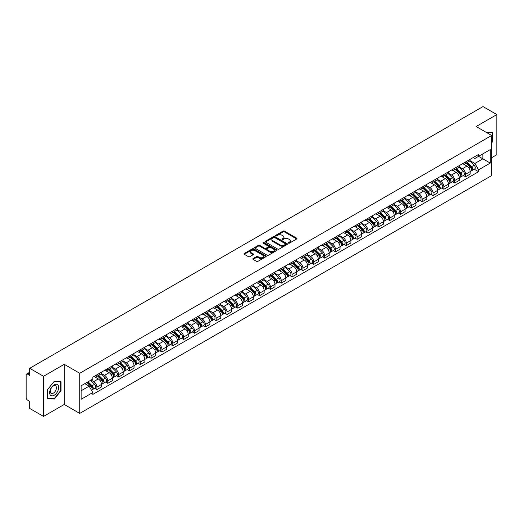 <?xml version="1.0" encoding="UTF-8"?>
<svg xmlns="http://www.w3.org/2000/svg" width="523" height="523" viewBox="0 0 523 523"><rect width="100%" height="100%" fill="white"/><g stroke="black" fill="none" stroke-linecap="round" stroke-linejoin="round"><path stroke-width="0.78" d="M288.487 243.149A0.673 0.392 0 0 0 289.441 243.149L296.691 238.965A0.968 0.556 0 0 0 296.972 238.573A0.968 0.556 0 0 0 296.691 238.181L284.414 231.088A0.968 0.556 0 0 0 283.048 231.088L275.798 235.272A0.673 0.392 0 0 0 276.752 235.827L277.693 235.285A3.086 1.785 0 0 1 282.06 235.285L283.08 235.873A3.086 1.785 0 0 1 283.982 237.135A3.086 1.785 0 0 1 283.08 238.396L282.145 238.939A0.673 0.392 0 0 0 283.1 239.488L284.035 238.946A3.086 1.785 0 0 1 288.402 238.946L289.428 239.541A3.086 1.785 0 0 1 290.33 240.796A3.086 1.785 0 0 1 289.428 242.057L288.487 242.6A0.673 0.392 0 0 0 288.487 243.149L288.487 242.6M253.099 258.584A0.968 0.556 0 0 0 252.812 258.977A0.968 0.556 0 0 0 253.099 259.369L256.545 261.363A0.968 0.556 0 0 0 257.904 261.363L265.959 256.715A0.968 0.556 0 0 0 266.24 256.316A0.968 0.556 0 0 0 265.959 255.924L253.675 248.837A0.968 0.556 0 0 0 252.315 248.837L244.261 253.485A0.968 0.556 0 0 0 243.98 253.877A0.968 0.556 0 0 0 244.261 254.27L248.425 256.675A0.968 0.556 0 0 0 249.785 256.675L253.23 254.681A0.968 0.556 0 0 0 253.518 254.289A0.968 0.556 0 0 0 253.23 253.897L251.171 252.707A2.582 1.491 0 0 1 250.412 251.648A2.582 1.491 0 0 1 252.008 250.275A2.582 1.491 0 0 1 254.819 250.595L262.906 255.263A2.582 1.491 0 0 1 263.657 256.316A2.582 1.491 0 0 1 262.069 257.695A2.582 1.491 0 0 1 259.251 257.375L257.904 256.597A0.968 0.556 0 0 0 256.545 256.597L253.099 258.584L253.099 259.369L256.545 257.394L256.545 256.597M79.738 373.278L64.237 364.328L43.527 376.292L29.693 368.303L483.017 106.581L496.85 114.563L476.139 126.527L491.64 135.477L79.738 373.278L79.738 413.412L491.64 175.604L491.64 135.477M277.759 249.111A0.968 0.556 0 0 0 279.125 249.111L287.173 244.463A0.968 0.556 0 0 0 287.46 244.071A0.968 0.556 0 0 0 287.173 243.672L274.895 236.586A0.968 0.556 0 0 0 273.529 236.586L265.481 241.234A0.968 0.556 0 0 0 265.194 241.626A0.968 0.556 0 0 0 265.481 242.018L277.759 249.111M263.396 243.3A0.673 0.392 0 0 1 264.082 243.391L276.556 250.595L268.515 255.237A0.968 0.556 0 0 1 267.148 255.237L254.871 248.144L254.871 247.359A0.968 0.556 0 0 0 254.59 247.752A0.968 0.556 0 0 0 254.871 248.144M254.871 247.359L258.316 245.365A0.968 0.556 0 0 1 259.683 245.365L264.658 248.242A0.968 0.556 0 0 0 266.024 248.242L268.312 246.921A0.968 0.556 0 0 0 268.593 246.529A0.968 0.556 0 0 0 268.312 246.137L263.128 243.143A0.673 0.392 0 0 1 264.082 242.594L276.569 249.798A0.968 0.556 0 0 1 276.85 250.19A0.968 0.556 0 0 1 276.569 250.589L276.569 249.798M43.527 376.292L43.527 416.419L29.693 408.437L29.693 401.331L27.542 400.088A1.968 1.138 -120 0 1 26.15 397.676L26.15 374.965A1.968 1.138 -120 0 1 26.555 374.063L29.693 372.252M491.64 157.704L496.85 154.697L496.85 114.563M43.527 416.419L64.237 404.462L79.738 413.412M29.693 368.303L29.693 375.409L27.542 374.161A1.968 1.138 -120 0 0 26.555 374.063M465.575 161.96A4.524 2.608 60 0 1 464.633 163.987L469.223 161.339A4.524 2.608 -120 0 0 470.157 159.312M459.063 166.83L462.378 168.739A4.524 2.608 60 0 1 465.575 174.277L470.157 171.629A4.524 2.608 -120 0 0 466.961 166.092L463.679 164.196M470.157 171.629L470.157 174.081L465.575 176.728L463.371 175.46M464.633 163.987A4.524 2.608 60 0 1 462.41 163.784M465.575 174.277L465.575 176.728M454.729 168.216A4.524 2.608 60 0 1 453.794 170.25L458.377 167.602A4.524 2.608 -120 0 0 459.318 165.569M452.532 181.716L454.729 182.985L459.318 180.337L459.318 177.892A4.524 2.608 -120 0 0 456.121 172.355L452.833 170.459M453.794 170.25A4.524 2.608 60 0 1 451.565 170.047M448.218 173.087L451.532 175.002A4.524 2.608 60 0 1 454.729 180.54L454.729 182.985M443.883 174.479A4.524 2.608 60 0 1 442.948 176.506L447.538 173.858A4.524 2.608 -120 0 0 448.473 171.832M441.687 187.979L443.883 189.248L448.473 186.6L448.473 184.148A4.524 2.608 -120 0 0 445.276 178.611L441.994 176.715M442.948 176.506A4.524 2.608 60 0 1 440.726 176.303M437.378 179.35L440.686 181.259A4.524 2.608 60 0 1 443.883 186.796L443.883 189.248M433.044 180.742A4.524 2.608 60 0 1 432.109 182.769L436.692 180.121A4.524 2.608 -120 0 0 437.627 178.088M430.841 194.236L433.044 195.51L437.633 192.856L437.633 190.411A4.524 2.608 -120 0 0 434.43 184.874L431.148 182.978M432.109 182.769A4.524 2.608 60 0 1 429.88 182.566M426.533 185.606L429.847 187.522A4.524 2.608 60 0 1 433.044 193.059L433.044 195.51M422.198 186.999A4.524 2.608 60 0 1 421.263 189.032L425.853 186.384A4.524 2.608 -120 0 0 426.788 184.351M420.002 200.499L422.198 201.767L426.788 199.119L426.788 196.674A4.524 2.608 -120 0 0 423.591 191.13L420.309 189.234M421.263 189.032A4.524 2.608 60 0 1 419.034 188.823M415.687 191.869L419.001 193.785A4.524 2.608 60 0 1 422.198 199.322L422.198 201.767M411.359 193.262A4.524 2.608 60 0 1 410.418 195.288L415.007 192.641A4.524 2.608 -120 0 0 415.942 190.614M409.156 206.755L411.359 208.03L415.942 205.382L415.942 202.931A4.524 2.608 -120 0 0 412.745 197.393L409.463 195.497M410.418 195.288A4.524 2.608 60 0 1 408.195 195.086M404.848 198.132L408.162 200.041A4.524 2.608 60 0 1 411.359 205.578L411.359 208.03M400.513 199.518A4.524 2.608 60 0 1 399.579 201.551L404.161 198.903A4.524 2.608 -120 0 0 405.103 196.87M398.317 213.018L400.513 214.286L405.103 211.638L405.103 209.193A4.524 2.608 -120 0 0 401.906 203.656L398.618 201.76M399.579 201.551A4.524 2.608 60 0 1 397.349 201.348M394.002 204.388L397.317 206.304A4.524 2.608 60 0 1 400.513 211.841L400.513 214.286M389.668 205.781A4.524 2.608 60 0 1 388.733 207.808L393.322 205.16A4.524 2.608 -120 0 0 394.257 203.133M387.471 219.281L389.668 220.549L394.257 217.901L394.257 215.45A4.524 2.608 -120 0 0 391.06 209.913L387.778 208.017M388.733 207.808A4.524 2.608 60 0 1 386.51 207.605M383.163 210.651L386.471 212.56A4.524 2.608 60 0 1 389.668 218.098L389.668 220.549M378.829 212.037A4.524 2.608 60 0 1 377.894 214.07L382.476 211.423A4.524 2.608 -120 0 0 383.418 209.39M376.625 225.537L378.829 226.805L383.418 224.158L383.418 221.713A4.524 2.608 -120 0 0 380.214 216.176L376.933 214.28M377.894 214.07A4.524 2.608 60 0 1 375.664 213.868M372.317 216.908L375.632 218.823A4.524 2.608 60 0 1 378.829 224.36L378.829 226.805M367.983 218.3A4.524 2.608 60 0 1 367.048 220.333L371.637 217.679A4.524 2.608 -120 0 0 372.572 215.653M365.786 231.8L367.983 233.068L372.572 230.421L372.572 227.969A4.524 2.608 -120 0 0 369.375 222.432L366.093 220.536M367.048 220.333A4.524 2.608 60 0 1 364.825 220.124M361.471 223.171L364.786 225.08A4.524 2.608 60 0 1 367.983 230.623L367.983 233.068M357.144 224.563A4.524 2.608 60 0 1 356.202 226.59L360.792 223.942A4.524 2.608 -120 0 0 361.726 221.915M354.94 238.057L357.144 239.331L361.726 236.677L361.726 234.232A4.524 2.608 -120 0 0 358.53 228.695L355.248 226.799M356.202 226.59A4.524 2.608 60 0 1 353.979 226.387M350.632 229.427L353.947 231.343A4.524 2.608 60 0 1 357.144 236.88L357.144 239.331M346.298 230.82A4.524 2.608 60 0 1 345.363 232.853L349.952 230.205A4.524 2.608 -120 0 0 350.887 228.172M344.101 244.319L346.298 245.588L350.887 242.94L350.887 240.495A4.524 2.608 -120 0 0 347.69 234.951L344.402 233.062M345.363 232.853A4.524 2.608 60 0 1 343.134 232.65M339.787 235.69L343.101 237.605A4.524 2.608 60 0 1 346.298 243.143L346.298 245.588M335.452 237.082A4.524 2.608 60 0 1 334.517 239.109L339.107 236.461A4.524 2.608 -120 0 0 340.042 234.435M333.256 250.582L335.452 251.851L340.042 249.203L340.042 246.751A4.524 2.608 -120 0 0 336.845 241.214L333.563 239.318M334.517 239.109A4.524 2.608 60 0 1 332.295 238.906M328.947 241.953L332.255 243.862A4.524 2.608 60 0 1 335.452 249.399L335.452 251.851M324.613 243.339A4.524 2.608 60 0 1 323.678 245.372L328.261 242.724A4.524 2.608 -120 0 0 329.202 240.691M322.41 256.839L324.613 258.107L329.202 255.459L329.202 253.014A4.524 2.608 -120 0 0 326.006 247.477L322.717 245.581M323.678 245.372A4.524 2.608 60 0 1 321.449 245.169M318.102 248.209L321.416 250.125A4.524 2.608 60 0 1 324.613 255.662L324.613 258.107M313.767 249.602A4.524 2.608 60 0 1 312.832 251.628L317.422 248.981A4.524 2.608 -120 0 0 318.357 246.954M311.571 263.102L313.767 264.37L318.357 261.722L318.357 259.271A4.524 2.608 -120 0 0 315.16 253.733L311.878 251.838M312.832 251.628A4.524 2.608 60 0 1 310.61 251.426M307.256 254.472L310.57 256.381A4.524 2.608 60 0 1 313.767 261.918L313.767 264.37M302.928 255.865A4.524 2.608 60 0 1 301.987 257.891L306.576 255.244A4.524 2.608 -120 0 0 307.511 253.21M300.725 269.358L302.928 270.626L307.511 267.979L307.511 265.534A4.524 2.608 -120 0 0 304.314 259.996L301.032 258.101M301.987 257.891A4.524 2.608 60 0 1 299.764 257.689M296.417 260.729L299.731 262.644A4.524 2.608 60 0 1 302.928 268.181L302.928 270.626M292.082 262.121A4.524 2.608 60 0 1 291.148 264.154L295.737 261.5A4.524 2.608 -120 0 0 296.672 259.473M289.886 275.621L292.082 276.889L296.672 274.242L296.672 271.79A4.524 2.608 -120 0 0 293.475 266.253L290.187 264.357M291.148 264.154A4.524 2.608 60 0 1 288.918 263.945M285.571 266.992L288.886 268.907A4.524 2.608 60 0 1 292.082 274.444L292.082 276.889M281.237 268.384A4.524 2.608 60 0 1 280.302 270.411L284.891 267.763A4.524 2.608 -120 0 0 285.826 265.736M279.04 281.877L281.237 283.152L285.826 280.505L285.826 278.053A4.524 2.608 -120 0 0 282.629 272.516L279.347 270.62M280.302 270.411A4.524 2.608 60 0 1 278.079 270.208M274.732 273.254L278.04 275.163A4.524 2.608 60 0 1 281.237 280.701L281.237 283.152M270.398 274.64A4.524 2.608 60 0 1 269.463 276.674L274.045 274.026A4.524 2.608 -120 0 0 274.987 271.993M268.194 288.14L270.398 289.409L274.987 286.761L274.987 284.316A4.524 2.608 -120 0 0 271.79 278.779L268.502 276.883M269.463 276.674A4.524 2.608 60 0 1 267.233 276.471M263.886 279.511L267.201 281.426A4.524 2.608 60 0 1 270.398 286.964L270.398 289.409M259.552 280.903A4.524 2.608 60 0 1 258.617 282.93L263.206 280.282A4.524 2.608 -120 0 0 264.141 278.256M257.355 294.403L259.552 295.672L264.141 293.024L264.141 290.572A4.524 2.608 -120 0 0 260.944 285.035L257.662 283.139M258.617 282.93A4.524 2.608 60 0 1 256.394 282.727M253.04 285.774L256.355 287.683A4.524 2.608 60 0 1 259.552 293.22L259.552 295.672M248.713 287.16A4.524 2.608 60 0 1 247.771 289.193L252.361 286.545A4.524 2.608 -120 0 0 253.295 284.512M246.51 300.66L248.713 301.928L253.295 299.28L253.295 296.835A4.524 2.608 -120 0 0 250.099 291.298L246.817 289.402M247.771 289.193A4.524 2.608 60 0 1 245.549 288.99M242.201 292.03L245.516 293.946A4.524 2.608 60 0 1 248.713 299.483L248.713 301.928M237.867 293.423A4.524 2.608 60 0 1 236.932 295.456L241.521 292.802A4.524 2.608 -120 0 0 242.456 290.775M235.67 306.923L237.867 308.191L242.456 305.543L242.456 303.092A4.524 2.608 -120 0 0 239.259 297.554L235.971 295.658M236.932 295.456A4.524 2.608 60 0 1 234.703 295.247M231.356 298.293L234.67 300.202A4.524 2.608 60 0 1 237.867 305.746L237.867 308.191M227.021 299.686A4.524 2.608 60 0 1 226.086 301.712L230.676 299.064A4.524 2.608 -120 0 0 231.611 297.031M224.825 313.179L227.028 314.454L231.611 311.8L231.611 309.355A4.524 2.608 -120 0 0 228.414 303.817L225.132 301.921M226.086 301.712A4.524 2.608 60 0 1 223.864 301.51M220.516 304.549L223.824 306.465A4.524 2.608 60 0 1 227.028 312.002L227.028 314.454M216.182 305.942A4.524 2.608 60 0 1 215.247 307.975L219.83 305.327A4.524 2.608 -120 0 0 220.771 303.294M213.979 319.442L216.182 320.71L220.771 318.062L220.771 315.617A4.524 2.608 -120 0 0 217.575 310.074L214.286 308.178M215.247 307.975A4.524 2.608 60 0 1 213.018 307.766M209.671 310.812L212.985 312.728A4.524 2.608 60 0 1 216.182 318.265L216.182 320.71M205.336 312.205A4.524 2.608 60 0 1 204.401 314.231L208.991 311.584A4.524 2.608 -120 0 0 209.926 309.557M203.14 325.698L205.336 326.973L209.926 324.325L209.926 321.874A4.524 2.608 -120 0 0 206.729 316.337L203.447 314.441M204.401 314.231A4.524 2.608 60 0 1 202.179 314.029M198.825 317.075L202.139 318.984A4.524 2.608 60 0 1 205.336 324.522L205.336 326.973M194.497 318.461A4.524 2.608 60 0 1 193.556 320.494L198.145 317.847A4.524 2.608 -120 0 0 199.08 315.814M192.294 331.961L194.497 333.229L199.08 330.582L199.08 328.137A4.524 2.608 -120 0 0 195.883 322.599L192.601 320.704M193.556 320.494A4.524 2.608 60 0 1 191.333 320.292M187.986 323.332L191.3 325.247A4.524 2.608 60 0 1 194.497 330.784L194.497 333.229M183.651 324.724A4.524 2.608 60 0 1 182.717 326.751L187.306 324.103A4.524 2.608 -120 0 0 188.241 322.076M181.455 338.224L183.651 339.492L188.241 336.845L188.241 334.393A4.524 2.608 -120 0 0 185.044 328.856L181.762 326.96M182.717 326.751A4.524 2.608 60 0 1 180.487 326.548M177.14 329.595L180.455 331.504A4.524 2.608 60 0 1 183.651 337.041L183.651 339.492M172.812 330.987A4.524 2.608 60 0 1 171.871 333.014L176.46 330.366A4.524 2.608 -120 0 0 177.395 328.333M170.609 344.48L172.812 345.749L177.395 343.101L177.395 340.656A4.524 2.608 -120 0 0 174.198 335.119L170.916 333.223M171.871 333.014A4.524 2.608 60 0 1 169.648 332.811M166.301 335.851L169.609 337.766A4.524 2.608 60 0 1 172.812 343.304L172.812 345.749M161.967 337.243A4.524 2.608 60 0 1 161.032 339.277L165.614 336.622A4.524 2.608 -120 0 0 166.556 334.596M159.77 350.743L161.967 352.012L166.556 349.364L166.556 346.912A4.524 2.608 -120 0 0 163.359 341.375L160.071 339.479M161.032 339.277A4.524 2.608 60 0 1 158.802 339.067M155.455 342.114L158.77 344.023A4.524 2.608 60 0 1 161.967 349.567L161.967 352.012M151.121 343.506A4.524 2.608 60 0 1 150.186 345.533L154.775 342.885A4.524 2.608 -120 0 0 155.71 340.859M148.924 357L151.121 358.275L155.71 355.62L155.71 353.175A4.524 2.608 -120 0 0 152.513 347.638L149.232 345.742M150.186 345.533A4.524 2.608 60 0 1 147.963 345.33M144.609 348.37L147.924 350.286A4.524 2.608 60 0 1 151.121 355.823L151.121 358.275M140.282 349.763A4.524 2.608 60 0 1 139.347 351.796L143.93 349.148A4.524 2.608 -120 0 0 144.864 347.115M138.079 363.263L140.282 364.531L144.864 361.883L144.864 359.438A4.524 2.608 -120 0 0 141.668 353.901L138.386 352.005M139.347 351.796A4.524 2.608 60 0 1 137.118 351.593M133.77 354.633L137.085 356.549A4.524 2.608 60 0 1 140.282 362.086L140.282 364.531M129.436 356.026A4.524 2.608 60 0 1 128.501 358.052L133.09 355.405A4.524 2.608 -120 0 0 134.025 353.378M127.239 369.526L129.436 370.794L134.025 368.146L134.025 365.695A4.524 2.608 -120 0 0 130.828 360.157L127.547 358.262M128.501 358.052A4.524 2.608 60 0 1 126.272 357.85M122.925 360.896L126.239 362.805A4.524 2.608 60 0 1 129.436 368.342L129.436 370.794M118.597 362.282A4.524 2.608 60 0 1 117.655 364.315L122.245 361.668A4.524 2.608 -120 0 0 123.18 359.634M116.394 375.782L118.597 377.05L123.18 374.403L123.18 371.958A4.524 2.608 -120 0 0 119.983 366.42L116.701 364.524M117.655 364.315A4.524 2.608 60 0 1 115.433 364.113M112.085 367.153L115.4 369.068A4.524 2.608 60 0 1 118.597 374.605L118.597 377.05M107.751 368.545A4.524 2.608 60 0 1 106.816 370.572L111.399 367.924A4.524 2.608 -120 0 0 112.34 365.897M105.554 382.045L107.751 383.313L112.34 380.666L112.34 378.214A4.524 2.608 -120 0 0 109.144 372.677L105.855 370.781M106.816 370.572A4.524 2.608 60 0 1 104.587 370.369M101.24 373.415L104.554 375.324A4.524 2.608 60 0 1 107.751 380.862L107.751 383.313M96.905 374.808A4.524 2.608 60 0 1 95.971 376.835L100.56 374.187A4.524 2.608 -120 0 0 101.495 372.154M94.709 388.301L96.905 389.576L101.495 386.922L101.495 384.477A4.524 2.608 -120 0 0 98.298 378.94L95.016 377.044M95.971 376.835A4.524 2.608 60 0 1 93.748 376.632M91.067 380.064L93.709 381.587A4.524 2.608 60 0 1 96.905 387.125L96.905 389.576M473.25 157.528L474.884 158.469L490.247 149.598L482.879 153.854L482.879 158.829L474.884 163.444L469.902 160.568M81.13 390.779L89.126 386.164L92.806 392.544L81.13 399.284L81.13 385.797L92.806 379.057L92.806 377.175L478.571 154.455L478.571 156.338L490.247 163.084L478.571 169.825L474.884 163.444M490.247 149.598L490.247 163.084M92.806 392.544L92.806 394.427L478.571 171.707L478.571 169.825M491.64 142.877L492.784 141.452L492.784 132.509L485.88 132.149M64.237 364.328L64.237 404.462M47.593 398.48L54.3 399.075L61.008 390.733L61.008 381.79L54.3 381.189L47.593 389.537L47.593 398.48M89.126 386.164L84.811 383.673M474.217 169.197L478.571 171.707M492.437 141.249L492.784 141.452M53.594 398.67L54.3 399.075M60.661 390.531L61.008 390.733M288.755 243.247L289.428 242.862A3.086 1.785 0 0 0 290.33 241.6L290.33 240.796M283.982 237.135L283.982 237.939A3.086 1.785 0 0 1 283.08 239.201L282.413 239.586M296.678 238.972L284.414 231.892A0.968 0.556 0 0 0 283.048 231.892L276.066 235.919M287.173 243.672L287.173 244.463L274.895 237.39A0.968 0.556 0 0 0 273.529 237.39L265.494 242.025L265.481 241.234M285.466 244.346A0.673 0.392 0 0 0 285.466 243.79L274.693 237.566A0.673 0.392 0 0 0 273.732 237.566L272.745 238.142A3.086 1.785 0 0 0 271.842 239.403A3.086 1.785 0 0 0 272.745 240.658L280.112 244.914A3.086 1.785 0 0 0 284.479 244.914L285.466 244.346L285.466 245.143A0.673 0.392 0 0 0 285.669 244.869L285.669 244.071M271.842 239.403L271.842 240.201A3.086 1.785 0 0 0 272.745 241.463L272.745 240.658M285.466 245.143L284.479 245.718A3.086 1.785 0 0 1 280.112 245.718L272.745 241.463M254.884 248.15L258.316 246.17L258.316 245.365M268.593 246.529L268.593 247.333A0.968 0.556 0 0 1 268.312 247.725L266.024 249.046A0.968 0.556 0 0 1 264.658 249.046L259.683 246.17A0.968 0.556 0 0 0 258.316 246.17M269.829 251.23A2.582 1.491 0 0 0 272.64 251.55A2.582 1.491 0 0 0 274.235 250.171A2.582 1.491 0 0 0 273.477 249.118L270.633 247.477A0.968 0.556 0 0 0 269.267 247.477L266.978 248.798A0.968 0.556 0 0 0 266.697 249.19A0.968 0.556 0 0 0 266.978 249.582L269.829 251.23L269.829 252.027A2.582 1.491 0 0 0 272.64 252.354A2.582 1.491 0 0 0 274.235 250.975L274.235 250.171M266.697 249.19L266.697 249.994A0.968 0.556 0 0 0 266.978 250.386L266.978 249.582M269.829 252.027L266.978 250.386M263.657 256.316L263.657 257.12A2.582 1.491 0 0 1 262.069 258.499A2.582 1.491 0 0 1 259.251 258.172L257.904 257.394A0.968 0.556 0 0 0 256.545 257.394M250.412 251.648L250.412 252.452A2.582 1.491 0 0 0 251.171 253.505L251.171 252.707M253.217 254.688L251.171 253.505M265.959 255.924L265.959 256.715L253.675 249.634A0.968 0.556 0 0 0 252.315 249.634L244.274 254.276L244.261 253.485M466.156 163.111L470.425 167.327A2.458 1.419 60 0 1 471.073 171.008L470.157 171.537M467.006 163.954L468.817 165M466.627 162.836L471.308 167.452A1.177 0.68 60 0 1 471.615 169.223A1.177 0.68 60 0 1 471.511 169.262M467.34 162.431L471.609 166.641A2.458 1.419 60 0 1 472.256 170.328A2.458 1.419 60 0 1 471.517 170.406M469.726 160.875L474.113 165.196A2.458 1.419 60 0 1 474.76 168.883L472.256 170.328M455.311 169.374L459.586 173.584A2.458 1.419 60 0 1 460.233 177.271L459.318 177.8M456.167 170.21L457.978 171.256M455.788 169.099L460.462 173.714A1.177 0.68 60 0 1 460.776 175.48A1.177 0.68 60 0 1 460.665 175.525M456.494 168.687L460.763 172.904A2.458 1.419 60 0 1 461.417 176.584A2.458 1.419 60 0 1 460.671 176.669M458.887 167.131L463.267 171.459A2.458 1.419 60 0 1 463.914 175.146L461.417 176.584M444.472 175.63L448.741 179.847A2.458 1.419 60 0 1 449.388 183.527L448.473 184.057M445.321 176.473L447.132 177.519M444.942 175.355L449.623 179.971A1.177 0.68 60 0 1 449.93 181.743A1.177 0.68 60 0 1 449.826 181.782M445.648 174.95L449.924 179.167A2.458 1.419 60 0 1 450.571 182.847A2.458 1.419 60 0 1 449.826 182.926M448.041 173.394L452.428 177.722A2.458 1.419 60 0 1 453.075 181.403L450.571 182.847M485.893 132.156L492.437 132.685L492.437 141.354L491.64 142.348M492.006 132.437L492.437 132.685M58.073 385.19A6.387 3.687 120 0 0 51.901 386.843A6.387 3.687 120 0 0 50.247 394.924A6.387 3.687 120 0 0 56.419 393.27A6.387 3.687 120 0 0 58.073 385.19M56.02 386.249A4.374 2.523 120 0 0 55.523 385.791A4.374 2.523 120 0 0 51.457 387.831A4.374 2.523 120 0 0 50.659 392.91A4.374 2.523 120 0 0 51.149 393.368A4.374 2.523 120 0 0 55.222 391.328A4.374 2.523 120 0 0 56.02 386.249M54.163 398.722L47.665 398.14L47.665 389.472L54.163 381.391L60.661 381.967L60.661 390.635L54.163 398.722M60.23 381.718L60.661 381.967M433.626 181.893L437.895 186.103A2.458 1.419 60 0 1 438.549 189.79L437.627 190.32M434.476 182.73L436.287 183.776M434.103 181.618L438.777 186.234A1.177 0.68 60 0 1 439.091 187.999A1.177 0.68 60 0 1 438.98 188.045M434.809 181.206L439.078 185.423A2.458 1.419 60 0 1 439.725 189.11A2.458 1.419 60 0 1 438.987 189.189M437.195 179.657L441.582 183.978A2.458 1.419 60 0 1 442.229 187.665L439.725 189.11M422.78 188.149L427.056 192.366A2.458 1.419 60 0 1 427.703 196.053L426.788 196.583M423.637 188.993L425.447 190.039M423.257 187.881L427.932 192.49A1.177 0.68 60 0 1 428.245 194.262A1.177 0.68 60 0 1 428.141 194.301M423.963 187.469L428.239 191.686A2.458 1.419 60 0 1 428.886 195.367A2.458 1.419 60 0 1 428.141 195.445M426.356 185.913L430.736 190.241A2.458 1.419 60 0 1 431.39 193.922L428.886 195.367M411.941 194.412L416.21 198.629A2.458 1.419 60 0 1 416.857 202.309L415.942 202.839M412.791 195.256L414.602 196.295M412.412 194.138L417.093 198.753A1.177 0.68 60 0 1 417.4 200.525A1.177 0.68 60 0 1 417.295 200.564M413.124 193.732L417.393 197.942A2.458 1.419 60 0 1 418.04 201.63A2.458 1.419 60 0 1 417.302 201.708M415.51 192.176L419.897 196.498A2.458 1.419 60 0 1 420.544 200.185L418.04 201.63M401.095 200.675L405.371 204.885A2.458 1.419 60 0 1 406.018 208.572L405.103 209.102M401.952 201.512L403.763 202.558M401.572 200.401L406.247 205.016A1.177 0.68 60 0 1 406.561 206.781A1.177 0.68 60 0 1 406.449 206.827M402.279 199.989L406.548 204.205A2.458 1.419 60 0 1 407.201 207.886A2.458 1.419 60 0 1 406.456 207.964M404.671 198.433L409.051 202.761A2.458 1.419 60 0 1 409.699 206.441L407.201 207.886M390.256 206.931L394.525 211.148A2.458 1.419 60 0 1 395.172 214.829L394.257 215.358M391.106 207.775L392.917 208.821M390.727 206.657L395.408 211.272A1.177 0.68 60 0 1 395.715 213.044A1.177 0.68 60 0 1 395.61 213.083M391.433 206.252L395.708 210.462A2.458 1.419 60 0 1 396.356 214.149A2.458 1.419 60 0 1 395.61 214.227M393.826 204.696L398.212 209.017A2.458 1.419 60 0 1 398.859 212.704L396.356 214.149M379.41 213.194L383.679 217.405A2.458 1.419 60 0 1 384.333 221.092L383.411 221.621M380.26 214.031L382.071 215.077M379.888 212.92L384.562 217.535A1.177 0.68 60 0 1 384.876 219.3A1.177 0.68 60 0 1 384.765 219.346M380.594 212.508L384.863 216.725A2.458 1.419 60 0 1 385.51 220.412A2.458 1.419 60 0 1 384.771 220.49M382.98 210.959L387.366 215.28A2.458 1.419 60 0 1 388.014 218.967L385.51 220.412M368.571 219.451L372.84 223.667A2.458 1.419 60 0 1 373.487 227.348L372.572 227.878M369.421 220.294L371.232 221.34M369.042 219.176L373.716 223.792A1.177 0.68 60 0 1 374.03 225.563A1.177 0.68 60 0 1 373.925 225.603M369.748 218.771L374.023 222.988A2.458 1.419 60 0 1 374.671 226.668A2.458 1.419 60 0 1 373.925 226.747M372.141 217.215L376.521 221.543A2.458 1.419 60 0 1 377.175 225.223L374.671 226.668M357.725 225.714L361.994 229.93A2.458 1.419 60 0 1 362.642 233.611L361.726 234.141M358.575 226.551L360.386 227.597M358.196 225.439L362.877 230.055A1.177 0.68 60 0 1 363.184 231.82A1.177 0.68 60 0 1 363.08 231.866M358.909 225.034L363.178 229.244A2.458 1.419 60 0 1 363.825 232.931A2.458 1.419 60 0 1 363.086 233.01M361.295 223.478L365.682 227.799A2.458 1.419 60 0 1 366.329 231.486L363.825 232.931M346.88 231.97L351.155 236.187A2.458 1.419 60 0 1 351.802 239.874L350.887 240.403M347.736 232.813L349.547 233.859M347.357 231.702L352.031 236.318A1.177 0.68 60 0 1 352.345 238.083A1.177 0.68 60 0 1 352.234 238.128M348.063 231.29L352.332 235.507A2.458 1.419 60 0 1 352.986 239.188A2.458 1.419 60 0 1 352.24 239.266M350.456 229.734L354.836 234.062A2.458 1.419 60 0 1 355.483 237.743L352.986 239.188M336.041 238.233L340.31 242.45A2.458 1.419 60 0 1 340.957 246.13L340.042 246.66M336.89 239.076L338.701 240.122M336.511 237.958L341.192 242.574A1.177 0.68 60 0 1 341.499 244.346A1.177 0.68 60 0 1 341.395 244.385M337.217 237.553L341.493 241.763A2.458 1.419 60 0 1 342.14 245.45A2.458 1.419 60 0 1 341.395 245.529M339.61 235.997L343.997 240.319A2.458 1.419 60 0 1 344.644 244.006L342.14 245.45M325.195 244.496L329.47 248.706A2.458 1.419 60 0 1 330.118 252.393L329.196 252.923M326.045 245.333L327.856 246.379M325.672 244.221L330.346 248.837A1.177 0.68 60 0 1 330.66 250.602A1.177 0.68 60 0 1 330.549 250.648M326.378 243.81L330.647 248.026A2.458 1.419 60 0 1 331.294 251.707A2.458 1.419 60 0 1 330.556 251.792M328.771 242.254L333.151 246.581A2.458 1.419 60 0 1 333.798 250.262L331.294 251.707M314.356 250.752L318.625 254.969A2.458 1.419 60 0 1 319.272 258.65L318.357 259.179M315.206 251.596L317.016 252.642M314.826 250.478L319.507 255.093A1.177 0.68 60 0 1 319.815 256.865A1.177 0.68 60 0 1 319.71 256.904M315.532 250.072L319.808 254.283A2.458 1.419 60 0 1 320.455 257.97A2.458 1.419 60 0 1 319.71 258.048M317.925 248.517L322.305 252.838A2.458 1.419 60 0 1 322.959 256.525L320.455 257.97M303.51 257.015L307.779 261.225A2.458 1.419 60 0 1 308.426 264.913L307.511 265.442M304.36 257.852L306.171 258.898M303.981 256.741L308.662 261.356A1.177 0.68 60 0 1 308.975 263.121A1.177 0.68 60 0 1 308.864 263.167M304.693 256.329L308.962 260.546A2.458 1.419 60 0 1 309.609 264.233A2.458 1.419 60 0 1 308.871 264.311M307.079 254.779L311.466 259.101A2.458 1.419 60 0 1 312.113 262.788L309.609 264.233M292.664 263.272L296.94 267.488A2.458 1.419 60 0 1 297.587 271.176L296.672 271.705M293.521 264.115L295.332 265.161M293.142 263.004L297.816 267.613A1.177 0.68 60 0 1 298.13 269.384A1.177 0.68 60 0 1 298.018 269.423M293.848 262.592L298.117 266.808A2.458 1.419 60 0 1 298.77 270.489A2.458 1.419 60 0 1 298.025 270.568M296.24 261.036L300.62 265.364A2.458 1.419 60 0 1 301.268 269.044L298.77 270.489M281.825 269.535L286.094 273.751A2.458 1.419 60 0 1 286.741 277.432L285.826 277.961M282.675 270.378L284.486 271.417M282.296 269.26L286.977 273.875A1.177 0.68 60 0 1 287.284 275.647A1.177 0.68 60 0 1 287.179 275.686M283.002 268.855L287.277 273.065A2.458 1.419 60 0 1 287.925 276.752A2.458 1.419 60 0 1 287.186 276.83M285.395 267.299L289.781 271.62A2.458 1.419 60 0 1 290.428 275.307L287.925 276.752M270.979 275.798L275.255 280.008A2.458 1.419 60 0 1 275.902 283.695L274.98 284.224M271.829 276.634L273.64 277.68M271.457 275.523L276.131 280.138A1.177 0.68 60 0 1 276.445 281.904A1.177 0.68 60 0 1 276.334 281.949M272.163 275.111L276.432 279.328A2.458 1.419 60 0 1 277.079 283.008A2.458 1.419 60 0 1 276.34 283.087M274.555 273.555L278.936 277.883A2.458 1.419 60 0 1 279.583 281.564L277.079 283.008M260.14 282.054L264.409 286.271A2.458 1.419 60 0 1 265.056 289.951L264.141 290.481M260.99 282.897L262.801 283.943M260.611 281.779L265.292 286.395A1.177 0.68 60 0 1 265.599 288.166A1.177 0.68 60 0 1 265.494 288.206M261.317 281.374L265.592 285.584A2.458 1.419 60 0 1 266.24 289.271A2.458 1.419 60 0 1 265.494 289.35M263.71 279.818L268.09 284.139A2.458 1.419 60 0 1 268.744 287.827L266.24 289.271M249.294 288.317L253.563 292.527A2.458 1.419 60 0 1 254.217 296.214L253.295 296.744M250.144 289.154L251.955 290.2M249.765 288.042L254.446 292.658A1.177 0.68 60 0 1 254.76 294.423A1.177 0.68 60 0 1 254.649 294.469M250.478 287.63L254.747 291.847A2.458 1.419 60 0 1 255.394 295.534A2.458 1.419 60 0 1 254.655 295.613M252.864 286.074L257.251 290.402A2.458 1.419 60 0 1 257.898 294.089L255.394 295.534M238.449 294.573L242.724 298.79A2.458 1.419 60 0 1 243.372 302.471L242.456 303M239.305 295.417L241.116 296.463M238.926 294.299L243.6 298.914A1.177 0.68 60 0 1 243.914 300.686A1.177 0.68 60 0 1 243.803 300.725M239.632 293.893L243.908 298.11A2.458 1.419 60 0 1 244.555 301.791A2.458 1.419 60 0 1 243.81 301.869M242.025 292.337L246.405 296.665A2.458 1.419 60 0 1 247.052 300.346L244.555 301.791M227.61 300.836L231.879 305.046A2.458 1.419 60 0 1 232.526 308.733L231.611 309.263M228.459 301.673L230.27 302.719M228.08 300.562L232.761 305.177A1.177 0.68 60 0 1 233.068 306.942A1.177 0.68 60 0 1 232.964 306.988M228.793 300.156L233.062 304.366A2.458 1.419 60 0 1 233.709 308.054A2.458 1.419 60 0 1 232.97 308.132M231.179 298.6L235.566 302.922A2.458 1.419 60 0 1 236.213 306.609L233.709 308.054M216.764 307.093L221.039 311.309A2.458 1.419 60 0 1 221.687 314.996L220.765 315.526M217.614 307.936L219.425 308.982M217.241 306.824L221.915 311.433A1.177 0.68 60 0 1 222.229 313.205A1.177 0.68 60 0 1 222.118 313.251M217.947 306.413L222.216 310.629A2.458 1.419 60 0 1 222.863 314.31A2.458 1.419 60 0 1 222.125 314.388M220.34 304.857L224.72 309.185A2.458 1.419 60 0 1 225.367 312.865L222.863 314.31M205.925 313.355L210.194 317.572A2.458 1.419 60 0 1 210.841 321.253L209.926 321.782M206.775 314.199L208.585 315.238M206.395 313.081L211.076 317.696A1.177 0.68 60 0 1 211.384 319.468A1.177 0.68 60 0 1 211.279 319.507M207.101 312.676L211.377 316.886A2.458 1.419 60 0 1 212.024 320.573A2.458 1.419 60 0 1 211.279 320.651M209.494 311.12L213.874 315.441A2.458 1.419 60 0 1 214.528 319.128L212.024 320.573M195.079 319.618L199.348 323.829A2.458 1.419 60 0 1 200.002 327.516L199.08 328.045M195.929 320.455L197.74 321.501M195.55 319.344L200.231 323.959A1.177 0.68 60 0 1 200.544 325.724A1.177 0.68 60 0 1 200.433 325.77M196.262 318.932L200.531 323.149A2.458 1.419 60 0 1 201.178 326.829A2.458 1.419 60 0 1 200.44 326.914M198.648 317.376L203.035 321.704A2.458 1.419 60 0 1 203.682 325.384L201.178 326.829M184.233 325.875L188.509 330.091A2.458 1.419 60 0 1 189.156 333.772L188.241 334.302M185.09 326.718L186.901 327.764M184.711 325.6L189.385 330.216A1.177 0.68 60 0 1 189.699 331.987A1.177 0.68 60 0 1 189.594 332.027M185.417 325.195L189.692 329.405A2.458 1.419 60 0 1 190.339 333.092A2.458 1.419 60 0 1 189.594 333.171M187.809 323.639L192.189 327.96A2.458 1.419 60 0 1 192.837 331.647L190.339 333.092M173.394 332.138L177.663 336.348A2.458 1.419 60 0 1 178.31 340.035L177.395 340.565M174.244 332.974L176.055 334.02M173.865 331.863L178.546 336.479A1.177 0.68 60 0 1 178.853 338.244A1.177 0.68 60 0 1 178.748 338.289M174.577 331.451L178.846 335.668A2.458 1.419 60 0 1 179.494 339.355A2.458 1.419 60 0 1 178.755 339.434M176.964 329.902L181.35 334.223A2.458 1.419 60 0 1 181.997 337.91L179.494 339.355M162.548 338.394L166.824 342.611A2.458 1.419 60 0 1 167.471 346.298L166.556 346.827M163.405 339.237L165.216 340.283M163.026 338.126L167.7 342.735A1.177 0.68 60 0 1 168.014 344.507A1.177 0.68 60 0 1 167.903 344.546M163.732 337.714L168.001 341.931A2.458 1.419 60 0 1 168.654 345.611A2.458 1.419 60 0 1 167.909 345.69M166.124 336.158L170.505 340.486A2.458 1.419 60 0 1 171.152 344.167L168.654 345.611M151.709 344.657L155.978 348.874A2.458 1.419 60 0 1 156.625 352.554L155.71 353.084M152.559 345.494L154.37 346.54M152.18 344.382L156.861 348.998A1.177 0.68 60 0 1 157.168 350.763A1.177 0.68 60 0 1 157.063 350.809M152.886 343.977L157.162 348.187A2.458 1.419 60 0 1 157.809 351.874A2.458 1.419 60 0 1 157.063 351.953M155.279 342.421L159.665 346.742A2.458 1.419 60 0 1 160.313 350.43L157.809 351.874M140.864 350.92L145.133 355.13A2.458 1.419 60 0 1 145.786 358.817L144.864 359.347M141.713 351.757L143.524 352.803M141.341 350.645L146.015 355.261A1.177 0.68 60 0 1 146.329 357.026A1.177 0.68 60 0 1 146.218 357.072M142.047 350.233L146.316 354.45A2.458 1.419 60 0 1 146.963 358.131A2.458 1.419 60 0 1 146.224 358.209M144.433 348.678L148.82 353.005A2.458 1.419 60 0 1 149.467 356.686L146.963 358.131M130.018 357.176L134.293 361.393A2.458 1.419 60 0 1 134.941 365.074L134.025 365.603M130.874 358.02L132.685 359.066M130.495 356.902L135.169 361.517A1.177 0.68 60 0 1 135.483 363.289A1.177 0.68 60 0 1 135.379 363.328M131.201 356.496L135.477 360.707A2.458 1.419 60 0 1 136.124 364.394A2.458 1.419 60 0 1 135.379 364.472M133.594 354.94L137.974 359.262A2.458 1.419 60 0 1 138.621 362.949L136.124 364.394M119.179 363.439L123.448 367.649A2.458 1.419 60 0 1 124.095 371.337L123.18 371.866M120.029 364.276L121.839 365.322M119.649 363.165L124.33 367.78A1.177 0.68 60 0 1 124.637 369.545A1.177 0.68 60 0 1 124.533 369.591M120.362 362.753L124.631 366.969A2.458 1.419 60 0 1 125.278 370.65A2.458 1.419 60 0 1 124.539 370.735M122.748 361.197L127.135 365.525A2.458 1.419 60 0 1 127.782 369.212L125.278 370.65M108.333 369.696L112.608 373.912A2.458 1.419 60 0 1 113.256 377.593L112.34 378.122M109.189 370.539L111 371.585M108.81 369.421L113.484 374.037A1.177 0.68 60 0 1 113.798 375.808A1.177 0.68 60 0 1 113.687 375.847M109.516 369.016L113.785 373.232A2.458 1.419 60 0 1 114.439 376.913A2.458 1.419 60 0 1 113.694 376.991M111.909 367.46L116.289 371.788A2.458 1.419 60 0 1 116.936 375.468L114.439 376.913M97.494 375.959L101.763 380.169A2.458 1.419 60 0 1 102.41 383.856L101.495 384.385M98.344 376.795L100.154 377.841M97.964 375.684L102.645 380.299A1.177 0.68 60 0 1 102.953 382.065A1.177 0.68 60 0 1 102.848 382.11M98.67 375.272L102.946 379.489A2.458 1.419 60 0 1 103.593 383.176A2.458 1.419 60 0 1 102.848 383.254M101.063 373.723L105.45 378.044A2.458 1.419 60 0 1 106.097 381.731L103.593 383.176M86.903 382.47L90.917 386.432A2.458 1.419 60 0 1 91.571 390.119L91.447 390.184M87.498 383.058L89.309 384.104M87.374 382.195L91.8 386.556A1.177 0.68 60 0 1 92.113 388.328A1.177 0.68 60 0 1 92.002 388.367M88.086 381.783L92.1 385.752A2.458 1.419 60 0 1 92.748 389.432A2.458 1.419 60 0 1 92.009 389.511M90.584 380.339L94.604 384.307A2.458 1.419 60 0 1 95.251 387.988L92.748 389.432M107.751 380.862L112.34 378.214M118.597 374.605L123.18 371.958M129.436 368.342L134.025 365.695M140.282 362.086L144.864 359.438M151.121 355.823L155.71 353.175M161.967 349.567L166.556 346.912M172.812 343.304L177.395 340.656M183.651 337.041L188.241 334.393M194.497 330.784L199.08 328.137M205.336 324.522L209.926 321.874M216.182 318.265L220.771 315.617M227.028 312.002L231.611 309.355M237.867 305.746L242.456 303.092M248.713 299.483L253.295 296.835M259.552 293.22L264.141 290.572M270.398 286.964L274.987 284.316M281.237 280.701L285.826 278.053M292.082 274.444L296.672 271.79M302.928 268.181L307.511 265.534M313.767 261.918L318.357 259.271M324.613 255.662L329.202 253.014M335.452 249.399L340.042 246.751M346.298 243.143L350.887 240.495M357.144 236.88L361.726 234.232M367.983 230.623L372.572 227.969M378.829 224.36L383.418 221.713M389.668 218.098L394.257 215.45M400.513 211.841L405.103 209.193M411.359 205.578L415.942 202.931M422.198 199.322L426.788 196.674M433.044 193.059L437.633 190.411M443.883 186.796L448.473 184.148M454.729 180.54L459.318 177.892M96.905 387.125L101.495 384.477M93.709 381.587L98.298 378.94M104.554 375.324L109.144 372.677M115.4 369.068L119.983 366.42M126.239 362.805L130.828 360.157M137.085 356.549L141.668 353.901M147.924 350.286L152.513 347.638M158.77 344.023L163.359 341.375M169.609 337.766L174.198 335.119M180.455 331.504L185.044 328.856M191.3 325.247L195.883 322.599M202.139 318.984L206.729 316.337M212.985 312.728L217.575 310.074M223.824 306.465L228.414 303.817M234.67 300.202L239.259 297.554M245.516 293.946L250.099 291.298M256.355 287.683L260.944 285.035M267.201 281.426L271.79 278.779M278.04 275.163L282.629 272.516M288.886 268.907L293.475 266.253M299.731 262.644L304.314 259.996M310.57 256.381L315.16 253.733M321.416 250.125L326.006 247.477M332.255 243.862L336.845 241.214M343.101 237.605L347.69 234.951M353.947 231.343L358.53 228.695M364.786 225.08L369.375 222.432M375.632 218.823L380.214 216.176M386.471 212.56L391.06 209.913M397.317 206.304L401.906 203.656M408.162 200.041L412.745 197.393M419.001 193.785L423.591 191.13M429.847 187.522L434.43 184.874M440.686 181.259L445.276 178.611M451.532 175.002L456.121 172.355M462.378 168.739L466.961 166.092M29.693 372.919L27.542 374.161M289.428 242.862L289.428 242.057M282.145 239.488L282.145 238.939M283.08 239.201L283.08 238.396M275.798 235.827L275.798 235.272M283.048 231.892L283.048 231.088M284.414 231.892L284.414 231.088M296.691 238.965L296.691 238.181M273.529 237.39L273.529 236.586M274.895 237.39L274.895 236.586M280.112 245.718L280.112 244.914M284.479 245.718L284.479 244.914M259.683 246.17L259.683 245.365M264.658 249.046L264.658 248.242M266.024 249.046L266.024 248.242M268.312 247.725L268.312 246.921M264.082 243.391L264.082 242.594M257.904 257.394L257.904 256.597M259.251 258.172L259.251 257.375M253.23 254.681L253.23 253.897M252.315 249.634L252.315 248.837M253.675 249.634L253.675 248.837M470.425 167.327L469.013 168.138M471.864 168.681L471.419 168.936M474.113 165.196L471.609 166.641M459.586 173.584L458.174 174.401M461.018 174.944L460.573 175.198M463.267 171.459L460.763 172.904M448.741 179.847L447.328 180.664M450.179 181.2L449.734 181.455M452.428 177.722L449.924 179.167M437.895 186.103L436.489 186.92M439.333 187.463L438.889 187.718M441.582 183.978L439.078 185.423M427.056 192.366L425.644 193.183M428.487 193.719L428.049 193.974M430.736 190.241L428.239 191.686M416.21 198.629L414.798 199.44M417.648 199.982L417.204 200.237M419.897 196.498L417.393 197.942M405.371 204.885L403.959 205.702M406.802 206.245L406.358 206.5M409.051 202.761L406.548 204.205M394.525 211.148L393.113 211.959M395.963 212.501L395.519 212.756M398.212 209.017L395.708 210.462M383.679 217.405L382.274 218.222M385.118 218.764L384.673 219.019M387.366 215.28L384.863 216.725M372.84 223.667L371.428 224.485M374.272 225.021L373.834 225.276M376.521 221.543L374.023 222.988M361.994 229.93L360.582 230.741M363.433 231.284L362.988 231.539M365.682 227.799L363.178 229.244M351.155 236.187L349.743 237.004M352.587 237.54L352.149 237.802M354.836 234.062L352.332 235.507M340.31 242.45L338.897 243.26M341.748 243.803L341.303 244.058M343.997 240.319L341.493 241.763M329.47 248.706L328.058 249.523M330.902 250.066L330.458 250.321M333.151 246.581L330.647 248.026M318.625 254.969L317.213 255.78M320.056 256.322L319.618 256.577M322.305 252.838L319.808 254.283M307.779 261.225L306.367 262.043M309.217 262.585L308.773 262.84M311.466 259.101L308.962 260.546M296.94 267.488L295.528 268.306M298.372 268.842L297.933 269.097M300.62 265.364L298.117 266.808M286.094 273.751L284.682 274.562M287.532 275.105L287.088 275.36M289.781 271.62L287.277 273.065M275.255 280.008L273.843 280.825M276.687 281.361L276.242 281.622M278.936 277.883L276.432 279.328M264.409 286.271L262.997 287.081M265.847 287.624L265.403 287.879M268.09 284.139L265.592 285.584M253.563 292.527L252.151 293.344M255.002 293.887L254.557 294.142M257.251 290.402L254.747 291.847M242.724 298.79L241.312 299.607M244.156 300.143L243.718 300.398M246.405 296.665L243.908 298.11M231.879 305.046L230.466 305.863M233.317 306.406L232.872 306.661M235.566 302.922L233.062 304.366M221.039 311.309L219.627 312.126M222.471 312.662L222.027 312.924M224.72 309.185L222.216 310.629M210.194 317.572L208.782 318.383M211.632 318.925L211.187 319.18M213.874 315.441L211.377 316.886M199.348 323.829L197.936 324.646M200.786 325.188L200.342 325.443M203.035 321.704L200.531 323.149M188.509 330.091L187.097 330.902M189.941 331.445L189.503 331.7M192.189 327.96L189.692 329.405M177.663 336.348L176.251 337.165M179.101 337.708L178.657 337.963M181.35 334.223L178.846 335.668M166.824 342.611L165.412 343.428M168.256 343.964L167.811 344.219M170.505 340.486L168.001 341.931M155.978 348.874L154.566 349.684M157.416 350.227L156.972 350.482M159.665 346.742L157.162 348.187M145.133 355.13L143.727 355.947M146.571 356.483L146.126 356.745M148.82 353.005L146.316 354.45M134.293 361.393L132.881 362.204M135.725 362.746L135.287 363.001M137.974 359.262L135.477 360.707M123.448 367.649L122.036 368.467M124.886 369.009L124.441 369.264M127.135 365.525L124.631 366.969M112.608 373.912L111.196 374.73M114.04 375.266L113.596 375.521M116.289 371.788L113.785 373.232M101.763 380.169L100.351 380.986M103.201 381.529L102.756 381.783M105.45 378.044L102.946 379.489M90.917 386.432L89.688 387.144M92.355 387.785L91.911 388.04M94.604 384.307L92.1 385.752"/></g></svg>
